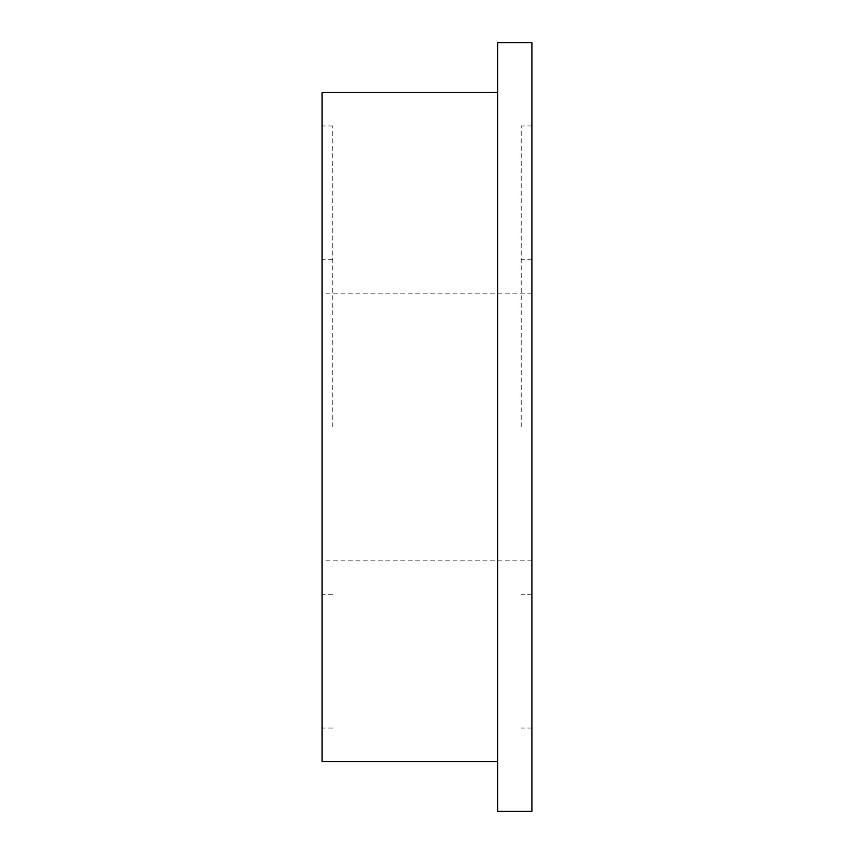 <?xml version="1.0" encoding="UTF-8"?>
<svg xmlns="http://www.w3.org/2000/svg" width="854" height="854" viewBox="0 0 854 854"><rect width="100%" height="100%" fill="white"/><g stroke="black" fill="none" stroke-linecap="round" stroke-linejoin="round"><path stroke-width="0.64" stroke-dasharray="4.27 3.2" d="M332.793 427L332.793 125.933L332.793 427M322.097 92.478L322.097 761.522M497.647 42.7L497.647 811.3M531.903 42.7L531.903 811.3M521.207 427L521.207 125.933L521.207 427M497.647 427L497.647 92.478L497.647 427M322.097 427L322.097 728.067L322.097 427M332.793 594.267L322.097 594.267M332.793 125.933L322.097 125.933M531.903 125.933L521.207 125.933M531.903 594.267L521.207 594.267M531.903 293.189L322.097 293.189M531.903 560.811L322.097 560.811M531.903 259.733L521.207 259.733M531.903 728.067L521.207 728.067M332.793 728.067L322.097 728.067M332.793 259.733L322.097 259.733"/><path stroke-width="1.28" d="M497.647 761.522L322.097 761.522L322.097 92.478L497.647 92.478M531.903 811.3L531.903 42.7L497.647 42.7L497.647 811.3L531.903 811.3"/></g></svg>
